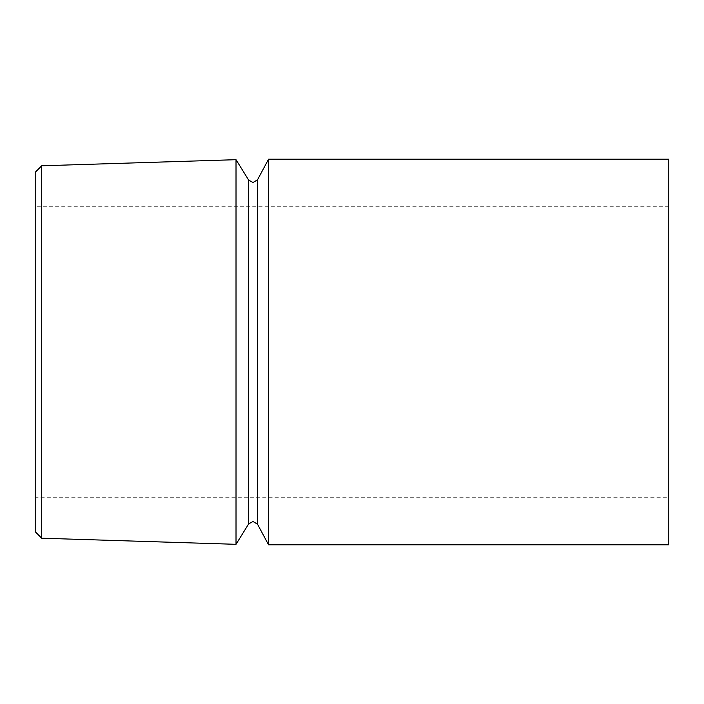 <?xml version="1.0" encoding="UTF-8"?>
<svg xmlns="http://www.w3.org/2000/svg" width="704" height="704" viewBox="0 0 704 704"><rect width="100%" height="100%" fill="white"/><g stroke="black" fill="none" stroke-linecap="round" stroke-linejoin="round"><path stroke-width="0.53" stroke-dasharray="3.52 2.64" d="M35.2 531.705L35.2 172.295M41.703 538.208L41.703 165.792M236.016 544.315L236.016 159.685M268.558 159.201L268.558 544.799M668.8 497.728L668.8 206.272L668.8 497.728L35.2 497.728L35.2 206.272L35.2 497.728M668.8 206.272L35.2 206.272M668.8 544.799L668.8 159.201M257.506 524.181L257.506 179.819M248.67 523.899L248.67 180.101"/><path stroke-width="1.06" d="M41.703 165.792L35.2 172.295L35.2 531.705L41.703 538.208L236.016 544.315L236.016 159.685L41.703 165.792L41.703 538.208M268.558 544.799L268.558 159.201L668.8 159.201L668.8 544.799L268.558 544.799L257.506 524.181L253.009 521.488L248.67 523.899L236.016 544.315M248.67 523.899L248.67 180.101L253.009 182.512L257.506 179.819L257.506 524.181M257.506 179.819L268.558 159.201M248.67 180.101L236.016 159.685"/></g></svg>
